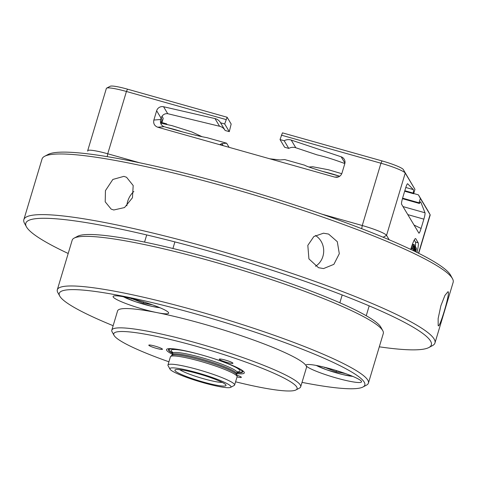 <?xml version="1.0" encoding="UTF-8"?>
<svg xmlns="http://www.w3.org/2000/svg" width="477" height="477" viewBox="0 0 477 477"><rect width="100%" height="100%" fill="white"/><g stroke="black" fill="none" stroke-linecap="round" stroke-linejoin="round"><path stroke-width="0.72" d="M224.697 123.966L229.288 131.646L231.166 124.032L227.118 117.253L224.697 123.966L220.547 122.798A8.699 8.556 -30.9 0 0 214.978 118.576L163.569 106.735A5.802 5.706 -30.9 0 0 156.647 110.759L161.059 118.129L160.648 119.494C159.926 123.066 161.077 125.463 164.106 126.685L157.714 127.21C154.465 125.922 153.177 123.537 153.862 120.049L156.647 110.759M229.097 147.327L226.629 143.201L221.912 143.589L220.225 144.37L222.729 145.533L157.714 127.21M281.352 135.152L380.944 163.229A23.2 2.868 16.7 0 1 405.235 173.079L403.298 169.544A20.302 2.51 -163.3 0 0 382.041 160.922L282.45 132.85L280.029 139.564L284.179 140.733A8.699 8.556 -30.9 0 1 291.208 140.065L341.156 156.796A5.802 5.706 -30.9 0 1 344.77 163.784L341.985 173.079C341.103 175.554 339.368 176.967 336.792 177.313L334.771 177.116L222.729 145.533M413.708 193.525L418.424 194.855L420.362 198.39L419.039 202.797L419.444 203.476A8.699 1.157 105.7 0 1 420.636 201.884A8.699 1.157 105.7 0 1 420.792 202.063L425.007 212.784A5.802 0.769 105.7 0 1 423.868 219.152L421.084 228.441C420.118 231.536 419.396 233.122 418.925 233.199L401.574 204.216C401.348 203.327 401.729 201.163 402.713 197.716L405.504 188.421A5.802 0.769 105.7 0 1 407.614 183.74A5.802 0.769 105.7 0 1 407.668 183.776L407.555 183.74M226.629 143.201L206.684 137.579C199.905 136.565 179.054 131.229 164.106 126.685M163.569 106.735L167.725 113.693C164.595 113.395 162.371 114.874 161.059 118.129M167.725 113.693L219.569 126.262A8.699 8.556 -30.9 0 1 224.774 129.869M106.639 88.138L110.211 86.254A20.302 2.51 -163.3 0 1 127.526 89.175L126.429 91.483L107.736 153.779A23.2 2.868 -163.3 0 0 87.679 150.726L106.365 88.43A23.2 2.868 16.7 0 1 106.639 88.138A23.2 2.868 16.7 0 1 126.429 91.483L226.02 119.554M107.236 156.653L107.736 153.779L139.66 162.776M321.999 214.173L362.258 225.526L361.709 228.686M220.547 122.798L225.138 130.477L229.288 131.646M284.179 140.733L288.77 148.413L284.62 147.244L280.029 139.564M344.829 163.569C334.341 159.628 325.087 156.73 317.056 154.87L295.8 147.751A8.699 8.556 -30.9 0 0 288.77 148.413M403.298 169.544L414.96 189.351L413.637 193.757L413.231 193.084A8.699 1.157 105.7 0 0 413.35 189.607L407.668 183.776M127.526 89.175L227.118 117.253M418.424 194.855L428.149 211.12A20.302 2.51 -163.3 0 1 428.167 211.15L430.105 214.692A23.2 2.868 16.7 0 1 430.176 215.085L418.711 253.305M166.962 124.414L166.67 123.883L161.959 122.559M166.67 123.883L166.992 124.419M160.391 121.808L161.482 122.118L161.888 122.792L160.463 122.392M161.888 122.792L163.212 118.385L162.013 116.197M404.663 191.229L413.637 193.757M87.679 150.726A23.2 2.868 -163.3 0 0 87.744 151.12A23.2 2.868 -163.3 0 0 87.768 151.155L87.744 151.12M414.96 189.351L405.235 173.079L386.549 235.376L389.172 239.77M383.15 237.248L386.549 235.376A23.2 2.868 -163.3 0 0 362.258 225.526L380.944 163.229L382.041 160.922M420.362 198.39L430.087 214.656A23.2 2.868 16.7 0 1 430.105 214.692M410.733 249.411A13.052 1.735 -74.3 0 1 415.586 238.566A13.052 1.735 -74.3 0 1 415.765 238.721L418.198 242.787A13.052 1.735 -74.3 0 1 416.993 252.446M415.312 246.4A13.052 1.735 105.7 0 0 415.431 242.012L414.257 240.05M411.21 247.861L410.9 248.863M412.211 250.115L413.249 250.616M411.001 248.606L413.768 249.388L413.344 250.437M411.18 248.022L413.947 248.797L413.768 249.388M411.472 247.044L414.137 247.796L413.947 248.797M413.315 246.776L414.203 247.026L414.137 247.796M413.607 246.287L414.108 246.43L414.203 247.026M411.52 246.895L413.07 247.33L413.69 246.174L414.108 246.43M411.597 246.663L413.07 247.33M411.973 245.548L413.273 245.911L412.885 247.026M412.319 244.576L413.774 244.987L413.273 245.911M412.462 244.182L414.096 244.641L413.774 244.987M413.577 250.771L414.65 246.454L414.513 244.904L414.096 244.641M415.825 251.868L416.397 248.499L415.425 246.43L414.054 251.003M414.34 251.146L415.205 248.267L415.902 249.429L415.539 251.731M414.656 246.215L415.425 246.43M414.614 251.278L415.592 251.552M414.602 250.27L415.819 250.616M414.805 249.59L415.92 249.906M414.936 249.155L415.902 249.429M413.231 193.084L404.818 190.711M402.582 198.158L419.039 202.797M419.444 203.476L402.439 198.682M339.743 176.222C323.323 171.875 306.472 166.58 304.672 165.197L284.727 159.574L280.011 159.962L269.755 158.793M161.953 116.281L163.212 118.385M161.065 118.099L161.602 118.642A8.699 1.157 -74.3 0 1 161.482 122.118M438.178 325.511L438.142 318.541L440.879 305.745L444.934 295.394L448.01 291.674L448.267 291.882C449.942 294.196 439.234 329.887 438.178 325.511L438.411 325.719M315.41 235.477A17.691 16.242 -90.1 0 1 323.704 250.836A17.691 16.242 -90.1 0 1 315.524 266.261M318.505 267.698L308.923 258.886L307.82 245.387L313.848 236.544L323.501 233.193L328.593 234.07L337.299 241.69L339.302 253.698L333.876 264.347L323.543 268.575L318.505 267.698M126.846 205.808A17.691 13.893 115.8 0 1 127.681 201.372A17.691 13.893 115.8 0 1 133.846 191.474M113.782 209.987L111.153 209.105L105.208 201.825L105.447 190.627L112.846 179.447L123.877 176.359L126.542 177.259L133.184 185.529L132.451 197.764L124.533 207.561L113.782 209.987M428.835 347.548L432.406 345.664A214.602 26.527 -163.3 0 0 434.958 342.981A214.602 26.527 -163.3 0 0 209.415 247.867A214.602 26.527 -163.3 0 0 23.85 219.641A214.602 26.527 -163.3 0 0 24.5 223.284L26.444 226.825A211.705 26.169 16.7 0 1 208.86 251.081A211.705 26.169 16.7 0 1 428.835 347.548A211.705 26.169 16.7 0 1 379.304 346.815M68.199 253.478A211.705 26.169 16.7 0 1 26.444 226.825M23.85 219.641L42.042 159.002A214.602 26.527 16.7 0 1 44.594 156.313A214.602 26.527 16.7 0 1 227.607 187.228A214.602 26.527 16.7 0 1 452.5 278.693A214.602 26.527 16.7 0 1 453.15 282.336L434.958 342.981M452.5 278.693L450.556 275.151A211.705 26.169 -163.3 0 0 228.704 184.921A211.705 26.169 -163.3 0 0 48.165 154.429L44.594 156.313M362.919 387.026L366.485 385.142A162.407 20.076 -163.3 0 0 368.417 383.109A162.407 20.076 -163.3 0 0 218.633 317.211A162.407 20.076 -163.3 0 0 57.312 289.772A162.407 20.076 -163.3 0 0 57.8 292.526L59.744 296.068A159.503 19.712 16.7 0 1 217.703 320.311A159.503 19.712 16.7 0 1 362.919 387.026A159.503 19.712 16.7 0 1 302.024 382.375M113.138 325.702A159.503 19.712 16.7 0 1 59.744 296.068M57.312 289.772L72.194 240.158A162.407 20.076 16.7 0 1 74.126 238.124A162.407 20.076 16.7 0 1 233.515 267.597A162.407 20.076 16.7 0 1 382.81 330.734A162.407 20.076 16.7 0 1 383.305 333.489L368.417 383.109M295.949 389.947L299.52 388.057A98.602 12.187 -163.3 0 0 300.689 386.823L306.478 367.528A98.602 12.187 -163.3 0 0 306.097 365.71A29.002 3.583 16.7 0 1 305.984 365.173A29.002 3.583 16.7 0 1 331.062 368.989A29.002 3.583 16.7 0 1 361.542 381.844A29.002 3.583 16.7 0 1 334.598 377.492A29.002 3.583 16.7 0 1 306.097 365.71A98.602 12.187 -163.3 0 0 157.052 312.632A29.002 3.583 16.7 0 1 118.272 300.325A29.002 3.583 16.7 0 1 113.103 296.485A29.002 3.583 16.7 0 1 141.913 301.386A29.002 3.583 16.7 0 1 168.661 313.151A29.002 3.583 16.7 0 1 157.052 312.632A98.602 12.187 -163.3 0 0 117.592 310.861L111.803 330.156A98.602 12.187 -163.3 0 0 112.101 331.831L114.045 335.373A95.704 11.83 16.7 0 1 208.819 349.915A95.704 11.83 16.7 0 1 295.949 389.947A95.704 11.83 16.7 0 1 258.79 387.032A95.704 11.83 16.7 0 1 235.59 381.803M222.258 382.417A23.778 2.94 16.7 0 1 214.549 381.433A23.778 2.94 16.7 0 1 179.71 369.651M382.81 330.734L380.867 327.192A159.503 19.712 -163.3 0 0 234.243 265.182A159.503 19.712 -163.3 0 0 77.697 236.234L74.126 238.124M300.689 386.823A98.602 12.187 -163.3 0 0 209.749 346.815A98.602 12.187 -163.3 0 0 111.803 330.156M168.924 361.799A95.704 11.83 16.7 0 1 114.045 335.373M236.836 373.604A40.599 5.02 -163.3 0 0 240.521 369.341A40.599 5.02 -163.3 0 0 206.863 356.438A40.599 5.02 -163.3 0 0 171.66 348.681A40.599 5.02 -163.3 0 0 172.394 354.274M236.783 375.107A7.131 0.882 16.7 0 1 241.362 377.361A7.131 0.882 16.7 0 1 237.057 376.908M232.335 363.438A7.131 0.882 16.7 0 1 224.542 361.655A7.131 0.882 16.7 0 1 219.277 359.175A7.131 0.882 16.7 0 1 226.36 360.379A7.131 0.882 16.7 0 1 232.937 363.271A7.131 0.882 16.7 0 1 232.335 363.438M154.959 346.099A7.131 0.882 16.7 0 1 162.454 349.259A7.131 0.882 16.7 0 1 155.371 348.055A7.131 0.882 16.7 0 1 148.794 345.163A7.131 0.882 16.7 0 1 154.959 346.099M215.336 384.975A26.682 3.297 -163.3 0 0 225.931 384.999A26.682 3.297 -163.3 0 0 201.407 374.63A26.682 3.297 -163.3 0 0 175.22 369.782A26.682 3.297 -163.3 0 0 186.966 376.729A26.682 3.297 -163.3 0 0 215.336 384.975M218.245 386.382A31.899 3.941 16.7 0 1 187.682 377.754A31.899 3.941 16.7 0 1 170.003 369.162A31.899 3.941 16.7 0 1 201.592 374.01A31.899 3.941 16.7 0 1 230.635 387.354A31.899 3.941 16.7 0 1 218.245 386.382M230.635 387.354L234.207 385.464A34.803 4.299 -163.3 0 0 234.618 385.028A34.803 4.299 -163.3 0 0 202.522 370.909A34.803 4.299 -163.3 0 0 167.952 365.03A34.803 4.299 -163.3 0 0 168.059 365.62L170.003 369.162M234.618 385.028L237.099 376.758A34.803 4.299 -163.3 0 0 237.105 376.436A34.803 4.299 -163.3 0 0 205.003 362.639A34.803 4.299 -163.3 0 0 170.611 356.492A34.803 4.299 -163.3 0 0 170.432 356.76L167.952 365.03M152.688 304.916L143.285 303.05L131.366 298.501M143.285 303.05L143.631 301.911M131.688 298.578L131.598 298.882M345.569 373.604L336.166 371.738L324.247 367.189M336.512 370.599L336.166 371.738M324.569 367.266L324.479 367.576M223.147 145.652L221.912 143.589M428.149 211.12L430.087 214.656L418.52 253.209M415.431 242.012L418.198 242.787M415.348 238.607L415.765 238.721M334.771 177.116L338.765 176.788M160.958 118.463L161.602 118.642M420.792 202.063L420.41 201.956M425.007 212.784L402.987 206.577M423.868 219.152L407.793 214.62M421.084 228.441L414.018 225.031M413.35 189.607L405.796 187.479M341.156 156.796L344.931 163.11M291.208 140.065L295.8 147.751M214.978 118.576L219.569 126.262M160.648 119.494L153.862 120.049M322.75 171.44A29.002 3.583 16.7 0 1 339.397 176.126M166.252 127.329A29.002 3.583 16.7 0 1 182.9 132.01M172.298 354.59L172.704 353.236A33.64 4.156 16.7 0 1 206.118 358.919A33.64 4.156 16.7 0 1 237.147 372.567L236.741 373.926A33.64 4.156 -163.3 0 0 205.712 360.278A33.64 4.156 -163.3 0 0 172.298 354.59L171.839 355.341A33.95 4.198 16.7 0 1 205.39 361.345A33.95 4.198 16.7 0 1 236.711 374.803L237.105 376.436M237.564 371.863A35.96 4.442 -163.3 0 0 209.94 357.38M203.78 355.532A35.96 4.442 -163.3 0 0 172.746 352.414M172.728 353.153A38.13 4.71 16.7 0 1 174.338 348.925M238.154 368.071A38.13 4.71 16.7 0 1 237.17 372.489M237.105 372.71A38.732 4.788 -163.3 0 0 239.74 368.906M172.555 348.747A38.732 4.788 -163.3 0 0 172.662 353.374M159.825 307.671A21.751 2.689 16.7 0 1 141.27 303.533A21.751 2.689 16.7 0 1 123.495 296.772M352.706 376.359A21.751 2.689 16.7 0 1 326.298 369.663A21.751 2.689 16.7 0 1 316.382 365.46M308.935 167.016L312.721 166.753L328.558 169.776L341.759 173.7M160.648 123.161L172.06 125.66L191.742 131.896L202.069 136.702M236.741 373.926L236.711 374.803M171.839 355.341L170.611 356.492M237.904 371.613L237.147 372.567M172.704 353.236L172.596 352.02M172.918 248.487L174.898 241.905M144.561 242.095L146.707 234.934M123.233 296.724L135.277 301.643L151.608 306.306L160.075 307.778M366.235 315.732L369.192 305.87M339.845 302.788L342.188 294.965M316.114 365.412L326.155 369.633L342.015 374.403L352.956 376.466"/></g></svg>
